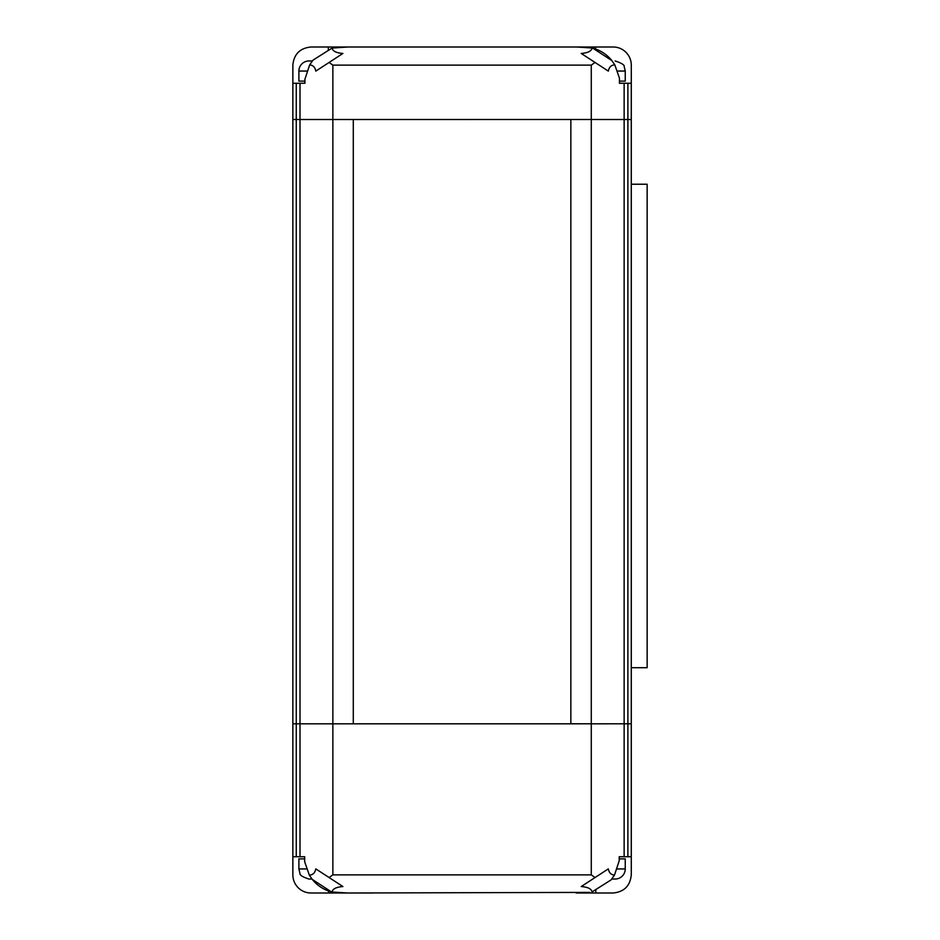 <?xml version="1.0" encoding="UTF-8"?>
<svg xmlns="http://www.w3.org/2000/svg" width="940" height="940" viewBox="0 0 940 940"><rect width="100%" height="100%" fill="white"/><g stroke="black" fill="none" stroke-linecap="round" stroke-linejoin="round"><path stroke-width="1.41" d="M332.067 48.069L312.997 60.148L309.636 64.954C312.997 65.118 315.053 67.175 315.805 71.111L342.912 53.451C336.297 52.946 332.69 51.16 332.067 48.069L348.023 47L613.15 47A18.13 18.13 0 0 1 631.28 65.13L631.28 119.521L570.85 119.486L570.85 723.823L292.857 723.823L591.272 723.788L570.85 723.823L570.85 119.486L292.857 119.486L292.857 856.74L304.689 856.74L304.689 861.816L309.307 875.093L312.28 879.417A36.261 36.261 0 0 0 331.315 891.825L312.28 879.417M614.502 875.046C611.141 874.882 609.085 872.825 608.321 868.889L581.226 886.549C587.841 887.055 591.448 888.841 592.071 891.931L611.141 879.852L614.502 875.046L619.213 860.77L619.213 856.74L627.885 856.74L627.885 723.788L591.272 723.823L631.28 723.788L627.885 723.823L627.885 119.486L292.857 119.521L292.857 65.13C293.95 54.144 299.989 48.093 310.987 47L348.023 47M631.28 119.486L631.28 723.823L631.28 119.521L627.885 119.521L627.885 83.261L619.448 83.261L619.448 78.185L614.831 64.907L611.858 60.583A36.261 36.261 0 0 0 592.823 48.175L611.858 60.583M353.287 119.486L353.287 723.823L353.287 119.486M631.28 184.228L647.143 184.228L647.143 667.694L631.28 667.694M592.823 48.175L592.071 47.987C591.577 51.077 587.958 52.899 581.226 53.451L608.321 71.111C609.167 67.034 611.341 64.966 614.831 64.907M292.857 119.521L292.857 83.261L304.924 83.261L304.924 79.23L309.636 64.954M595.055 62.463L591.272 65.13L332.866 65.13L329.082 62.463M334.182 47.611L332.231 48.034M576.467 47L592.071 47.987M591.871 47.94L590.014 47.552M595.631 47L595.631 49.045M328.33 47L328.33 50.149M631.28 83.261L627.885 83.261M617.686 71.052L625.241 71.052L625.241 81.122L619.448 81.122M308.966 60.971L312.327 60.971L308.966 60.971A10.07 10.07 0 0 0 298.897 71.052L298.897 81.122L304.924 81.122M331.315 891.825L332.067 892.013C332.56 888.923 336.168 887.102 342.912 886.549L315.805 868.889C314.971 872.966 312.797 875.034 309.307 875.093M329.082 877.537L332.866 874.87L591.272 874.87L595.055 877.537M589.956 892.389L347.671 893L332.067 892.013M332.255 892.06L334.123 892.448M372.569 893L328.507 893L328.507 890.956M292.857 856.74L292.857 874.87A18.13 18.13 0 0 0 310.987 893L328.507 893M627.885 856.74L631.28 856.74L631.28 874.87C630.188 885.856 624.136 891.907 613.15 893L576.114 893M595.807 893L595.807 889.851M631.28 856.74L631.28 723.823L631.28 856.74M311.974 879.029L308.966 879.029C302.656 877.008 299.649 875.128 299.93 873.389L298.897 868.948L306.44 868.948M298.897 868.948L298.897 858.878L304.689 858.878M619.213 858.878L625.241 858.878L625.241 868.948A10.07 10.07 0 0 1 615.171 879.029L611.811 879.029M624.136 83.261L624.136 856.74M296.253 83.261L296.253 856.74M300.001 83.261L300.001 856.74M332.866 65.13L332.866 874.87M591.272 65.13L591.272 874.87M306.804 71.052L298.897 71.052M617.333 868.948L625.241 868.948M625.241 71.052L624.207 66.611C624.548 64.919 621.528 63.039 615.171 60.971"/></g></svg>
